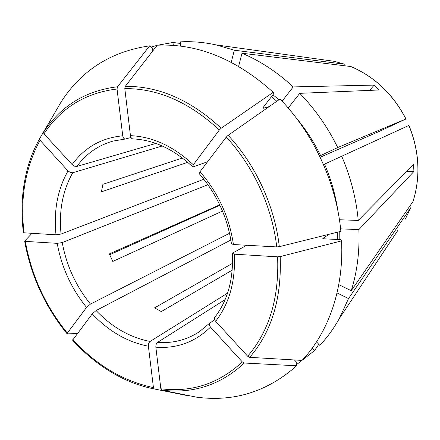 <?xml version="1.0" encoding="UTF-8"?>
<svg xmlns="http://www.w3.org/2000/svg" width="440" height="440" viewBox="0 0 440 440"><rect width="100%" height="100%" fill="white"/><g stroke="black" fill="none" stroke-linecap="round" stroke-linejoin="round"><path stroke-width="0.66" d="M189.442 395.736L185.708 395.274M189.31 395.995L154.308 388.966L153.434 387.607L148.39 346.214C148.291 344.069 148.857 342.48 150.09 341.451L227.563 293.134M350.933 66.539C374.836 76.819 393.19 94.292 405.988 118.965L379.5 131.291L320.183 157.273M149.683 45.837L117.524 86.768L117.035 89.012L122.738 135.806C101.431 137.869 84.557 147.455 72.121 164.577L43.973 133.848L43.511 132.314L61.072 102.009C81.549 70.186 111.084 51.464 149.683 45.837L152.29 47.9L152.653 51.101M173.288 45.386L172.975 42.482L180.505 43.456M122.738 135.806C123.139 137.88 123.998 138.952 125.312 139.024L131.026 137.5M232.216 270.149L161.288 311.586L154.561 307.868L232.595 263.302M219.918 205.238L109.692 254.749M222.497 211.063L112.788 261.443L109.34 253.919L219.72 204.82M406.61 171.441L413.93 171.479L358.87 229.609C359.744 251.345 357.198 271.711 351.225 290.719L338.773 284.625M329.302 234.218L322.823 238.403L323.956 238.821L340.945 239.635L341.555 240.884L280.176 256.597L277.613 256.839L234.382 254.188L232.441 253.347L232.925 252.879L246.741 245.267M340.615 228.85L358.87 229.609M413.93 171.479L413.545 164.412L358.248 220.435L339.438 219.758M187.721 162.316L101.359 191.868L102.916 184.316L182.397 157.993M312.219 348.123L314.55 350.603L318.802 344.305M294.443 359.97L296.797 362.494L296.648 365.789L244.332 363.022L242.303 361.917L210.524 327.091C209.22 325.457 208.967 324.12 209.764 323.087L214.693 319.814M296.648 365.789C267.289 391.732 233.888 402.182 196.438 397.144L161.716 390.148L160.847 388.784L155.854 347.188C155.755 345.026 156.321 343.431 157.542 342.392L225.132 299.591M350.928 66.534L242.006 53.224L238.634 66.336M77.281 333.603L67.216 333.839L67.337 333.102L86.564 307.417L90.448 304.095L229.554 233.282M408.875 125.417C419.326 151.239 420.712 176.594 413.017 201.498L413.05 201.438C420.756 176.512 419.386 151.162 408.952 125.395L324.539 164.126C331.045 179.306 335.495 194.876 337.893 210.837M31.862 233.486L24.701 241.016L25.328 241.384L57.2 243.337L62.249 242.566L207.95 184.696M413.017 201.498L351.225 290.719M57.47 108.224L39.6 138.738L40.051 140.272L68.013 170.913L70.362 172.475L72.738 172.744L162.261 145.987M273.224 92.318L221.183 128.216L219.335 130.004L193.314 164.769C173.58 146.311 152.631 136.604 130.454 135.658L124.801 88.6L125.285 86.345L157.223 45.215C197.582 43.379 236.253 59.081 273.224 92.318L273.796 93.643L263.406 107.146L262.999 108.295L269.143 106.623M233.431 244.536C229.339 216.986 218.196 192.726 200.002 171.749L226.276 137.099L228.129 135.305L280.011 99.028C313.643 133.59 336.446 183.134 340.868 231.336L279.312 246.675L276.738 246.912L233.431 244.536L231.49 243.755M341.555 240.884C343.998 288.855 328.438 332.585 302.016 360.41L249.695 357.341L247.66 356.23L215.644 321.277C214.379 319.704 214.088 318.401 214.775 317.361M39.6 138.738C34.287 148.181 30.173 158.351 27.253 169.252C21.934 189.508 20.658 210.678 23.419 232.766L56.001 234.806L61.061 234.047L203.858 179.218M154.308 388.966C142.972 386.743 131.907 382.943 121.116 377.564C103.13 368.495 86.966 356.032 72.622 340.18L92.235 313.88L96.118 310.541L230.874 239.993M314.55 350.603L296.703 364.496M180.791 46.14L180.34 41.866C191.972 41.239 203.858 42.24 215.98 44.88L234.311 50.204L231.253 62.277M282.073 101.195L293.222 86.917L374.149 85.102L369.705 90.376M242.006 53.224C260.255 60.951 277.327 72.182 293.222 86.917M341.704 156.233C350.697 177.122 356.208 198.523 358.248 220.435M151.184 47.025L157.107 45.364M157.839 45.183L172.975 42.482M316.525 341.886L319.803 345.361C327.217 337.507 333.718 328.581 339.306 318.582L348.519 298.579L337.051 292.908M288.184 107.998L299.767 93.335C315.046 109.065 327.695 127.138 337.711 147.554L320.595 155.556C313.759 141.663 305.481 128.915 295.752 117.315M320.892 59.455L334.252 61.314L344.79 64.224L234.311 50.204M72.121 164.577L74.481 166.155L76.857 166.441L155.854 143.429M193.314 164.769L192.715 166.832L193.386 166.782L207.576 161.761M130.454 135.658C130.823 137.66 131.632 138.743 132.891 138.897C153.874 139.876 173.816 149.198 192.715 166.87M200.002 171.749L199.353 173.778M299.767 93.335L379.264 89.975L374.149 85.102M405.988 118.971L337.711 147.554M410.806 207.669L405.35 219.104L410.828 207.631L348.519 298.579M262.933 108.014L263.23 108.301M271.475 96.663L276.81 101.266M322.977 238.227L322.999 238.629M337.298 232.221L337.359 239.465M67.337 333.102C45.48 306.158 31.477 275.583 25.328 241.384M24.09 233.057C19.883 198.66 25.201 167.734 40.051 140.272M43.511 132.314C60.858 105.88 85.525 90.701 117.524 86.768M43.973 133.848C61.122 107.789 85.476 92.846 117.035 89.012M125.285 86.345C158.714 86.026 190.68 99.984 221.183 128.216M124.801 88.6C157.768 88.358 189.277 102.157 219.335 130.004M228.129 135.305C255.772 164.89 274.802 206.283 279.312 246.675M226.276 137.099C253.501 166.304 272.256 207.091 276.738 246.912M280.176 256.597C281.804 298.315 271.645 331.892 249.695 357.341M277.613 256.839C279.235 297.957 269.253 331.089 247.66 356.23M215.644 321.277C229.323 303.655 235.571 281.292 234.382 254.188M153.434 387.607C122.98 381.111 96.107 365.063 72.831 339.466M244.332 363.022C220.561 385.011 193.023 394.053 161.716 390.148M242.303 361.917C218.895 383.636 191.741 392.59 160.847 388.784M339.757 231.611L339.812 239.586M272.971 94.721L278.883 99.814M155.854 347.188C176.902 348.788 195.129 342.089 210.524 327.091M157.542 342.392C172.673 343.514 186.544 340.01 199.155 331.881L209.77 323.081M92.235 313.88C108.746 331.326 127.468 342.106 148.39 346.214M96.118 310.541C112.013 327.239 130.004 337.546 150.09 341.451M57.2 243.337C61.556 267.207 71.346 288.569 86.564 307.417M62.249 242.566C66.435 265.485 75.834 285.995 90.448 304.095M68.013 170.913C57.547 189.563 53.543 210.865 56.001 234.806M72.738 172.744C62.656 190.625 58.762 211.057 61.061 234.047M125.323 139.024L113.174 141.053C98.236 145.272 86.13 153.731 76.857 166.441M215.98 44.88L334.252 61.314L344.751 64.218M350.867 66.523C374.743 76.791 393.091 94.287 405.917 119.004M339.306 318.582L397.892 230.34M67.045 333.724C45.007 306.543 30.883 275.704 24.673 241.214M199.309 173.778C216.755 193.974 227.475 217.311 231.462 243.788M232.408 253.319C233.541 279.279 227.662 300.625 214.764 317.367"/></g></svg>
